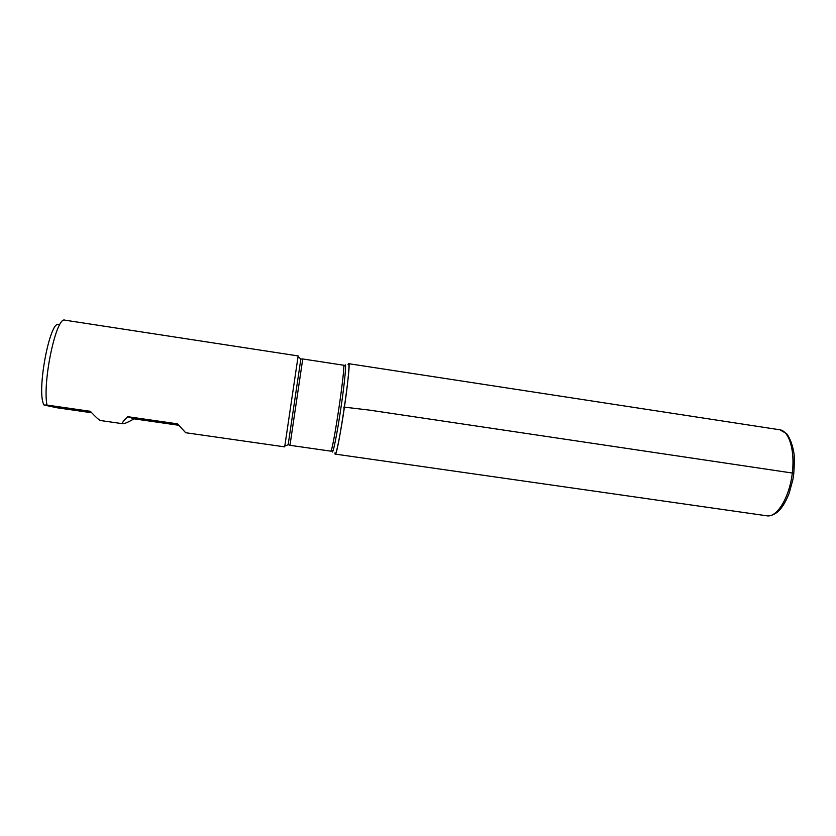 <?xml version="1.0" encoding="UTF-8"?>
<svg xmlns="http://www.w3.org/2000/svg" width="836" height="836" viewBox="0 0 836 836"><rect width="100%" height="100%" fill="white"/><g stroke="black" fill="none" stroke-linecap="round" stroke-linejoin="round"><path stroke-width="1.25" d="M59.513 325.319C50.965 314.806 35.823 391.687 44.026 405.011L56.858 407.749L91.709 412.765M122.892 423.747C121.481 423.497 123.091 421.145 127.72 416.694L177.462 423.842L185.686 432.724L284.689 446.873L298.159 355.937L64.905 320.167C56.42 315.872 42.354 381.247 46.962 405.073L90.351 411.312C95.9 417.258 99.327 420.341 100.654 420.56L122.892 423.747C124.334 423.873 128.065 422.243 134.105 418.846L178.643 425.252M44.026 405.011L46.962 405.073M348.027 364.674C350.19 358.372 348.56 378.917 344.536 406.421C340.273 436.047 335.184 460.322 334.943 452.966M127.72 416.694L134.105 418.846M335.257 454.105C337.587 457.491 351.872 361.11 348.654 363.681L779.81 429.788C789.518 430.968 795.517 452.151 791.985 475.559C788.578 498.987 776.696 517.515 767.061 515.833L335.257 454.105M793.845 473.26L369.397 410.11L343.815 407.08L344.118 409.212M288.159 444.731L300.855 358.989M344.714 365.938C346.721 359.919 345.069 379.669 341.203 406.045C337.117 434.448 332.3 457.804 332.143 450.803L330.69 451.137C332.676 454.282 346.24 362.751 343.429 365.196L302.747 358.968L289.967 445.306L288.263 444.689L284.846 446.016M302.747 358.968L300.95 359.052L298.055 356.794M330.69 451.137L289.967 445.306M767.061 515.833C775.818 516.146 783.175 508.633 789.132 493.313L792.779 480.031C793.991 474.179 794.461 465.84 794.2 455.014C792.915 445.912 790.396 438.795 786.645 433.654L779.81 429.788"/></g></svg>
